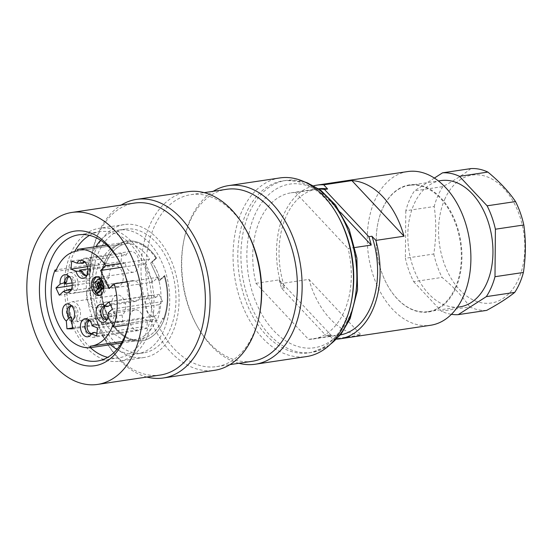 <?xml version="1.0" encoding="UTF-8"?>
<svg xmlns="http://www.w3.org/2000/svg" width="553" height="553" viewBox="0 0 553 553"><rect width="100%" height="100%" fill="white"/><g stroke="black" fill="none" stroke-linecap="round" stroke-linejoin="round"><path stroke-width="0.41" stroke-dasharray="2.77 2.07" d="M238.924 363.28A90.305 59.365 81.5 0 1 197.227 326.229A90.305 59.365 81.5 0 1 184.177 238.937A90.305 59.365 81.5 0 1 213.195 191.31M279.901 177.935A90.305 59.365 -98.5 0 0 234.548 276.023A90.305 59.365 -98.5 0 0 306.618 356.554M319.012 189.008A73.922 48.595 -98.5 0 0 318.646 189.008L295.482 192.472A73.922 48.595 -98.5 0 0 291.092 192.824A73.922 48.595 -98.5 0 0 255.977 283.33L308.567 339.39A73.922 48.595 -98.5 0 0 312.957 339.037A73.922 48.595 -98.5 0 0 348.072 248.532L354.895 247.516M295.482 192.472L348.072 248.532M146.898 377.042A90.305 59.365 81.5 0 1 105.208 339.991A90.305 59.365 81.5 0 1 92.151 252.7A90.305 59.365 81.5 0 1 121.176 205.073M187.875 191.697A90.305 59.365 -98.5 0 0 142.522 289.786A90.305 59.365 -98.5 0 0 214.592 370.316M160.259 375.045A86.945 57.159 81.5 0 1 104.365 338.457A86.945 57.159 81.5 0 1 91.798 254.415A86.945 57.159 81.5 0 1 134.538 203.075M90.402 347.671A63.789 41.938 81.5 0 1 72.65 255.797A63.789 41.938 81.5 0 1 74.773 251.428M89.468 235.378A63.789 41.938 81.5 0 1 99.775 231.679A63.789 41.938 81.5 0 1 150.686 288.569A63.789 41.938 81.5 0 1 118.646 357.86A63.789 41.938 81.5 0 1 107.711 357.342M128.538 324.431A63.789 41.938 -98.5 0 0 128.766 323.367A63.789 41.938 -98.5 0 0 119.538 261.707A63.789 41.938 -98.5 0 0 119.013 260.76M70.694 253.709A67.203 44.178 81.5 0 1 99.27 228.306A67.203 44.178 81.5 0 1 152.905 288.237A67.203 44.178 81.5 0 1 119.151 361.233A67.203 44.178 81.5 0 1 72.975 326.982A67.203 44.178 81.5 0 1 70.694 253.709M95.738 249.97A67.203 44.178 -98.5 0 0 98.019 323.235A67.203 44.178 -98.5 0 0 144.195 357.487A67.203 44.178 -98.5 0 0 177.948 284.491A67.203 44.178 -98.5 0 0 124.314 224.566A67.203 44.178 -98.5 0 0 95.738 249.97M252.286 361.282A86.945 57.159 81.5 0 1 196.391 324.694A86.945 57.159 81.5 0 1 183.817 240.652A86.945 57.159 81.5 0 1 226.564 189.306M259.343 315.272A86.945 57.159 81.5 0 1 253.571 333.749A86.945 57.159 81.5 0 1 216.603 366.618A86.945 57.159 81.5 0 1 147.209 289.088A86.945 57.159 81.5 0 1 190.882 194.649A86.945 57.159 81.5 0 1 246.776 231.237M351.369 301.509A86.945 57.159 81.5 0 1 345.597 319.987A86.945 57.159 81.5 0 1 308.622 352.855A86.945 57.159 81.5 0 1 239.235 275.325A86.945 57.159 81.5 0 1 282.901 180.879A86.945 57.159 81.5 0 1 338.802 217.474M470.928 168.589C463.905 174.243 454.545 180.25 442.856 186.603L414.453 190.854A71.399 46.943 -98.5 0 0 405.791 210.769L434.202 206.518C436.386 221.995 436.248 237.825 433.787 254.014L405.377 258.265A71.399 46.943 -98.5 0 0 413.658 281.671L442.068 277.419C453.612 286.917 462.833 296.74 469.725 306.901L441.315 311.152A71.399 46.943 -98.5 0 0 451.428 314.318M434.368 178.073L414.453 190.854M405.791 210.769L405.377 258.265M413.658 281.671L441.315 311.152M469.725 306.901A71.399 46.943 -98.5 0 0 486.668 310.392M433.787 254.014A71.399 46.943 -98.5 0 0 442.068 277.419M442.856 186.603A71.399 46.943 -98.5 0 0 434.202 206.518M444.619 199.536A64.68 42.526 81.5 0 1 506.956 192.098A64.68 42.526 81.5 0 1 514.249 286.966A64.68 42.526 81.5 0 1 456.425 286.019A64.68 42.526 81.5 0 1 444.619 199.536M440.948 180.603A63.844 41.973 -98.5 0 0 413.796 204.734A63.844 41.973 -98.5 0 0 415.967 274.343A63.844 41.973 -98.5 0 0 459.833 306.88M455.368 287.477A63.844 41.973 81.5 0 1 428.222 311.609A63.844 41.973 81.5 0 1 387.176 284.74A63.844 41.973 81.5 0 1 377.948 223.032A63.844 41.973 81.5 0 1 382.185 209.463A63.844 41.973 81.5 0 1 409.331 185.331A63.844 41.973 81.5 0 1 453.197 217.868A63.844 41.973 81.5 0 1 455.368 287.477M455.921 287.684A64.259 42.249 -98.5 0 0 436.234 193.557A64.259 42.249 -98.5 0 0 377.989 222.818A64.259 42.249 -98.5 0 0 387.28 284.933A64.259 42.249 -98.5 0 0 455.921 287.684M312.957 339.037L339.252 335.104A73.922 48.595 -98.5 0 1 329.007 335L332.913 339.162A77.703 51.083 -98.5 0 0 336.673 339.169M339.252 335.104A73.922 48.595 -98.5 0 0 340.475 334.904M313.731 185.767A77.703 51.083 -98.5 0 0 280.779 283.592L284.684 287.754A73.922 48.595 -98.5 0 1 317.381 188.891A73.922 48.595 -98.5 0 1 318.611 188.732M329.007 335L325.876 335.471A73.922 48.595 -98.5 0 0 331.731 335.927L308.567 339.39M308.954 279.376L361.081 334.952A77.703 51.083 81.5 0 1 308.954 279.376L280.779 283.592M407.596 171.575A77.703 51.083 -98.5 0 0 374.554 200.946A77.703 51.083 -98.5 0 0 377.194 285.666A77.703 51.083 -98.5 0 0 430.587 325.268M332.913 339.162L361.081 334.952M318.646 189.008L340.703 212.518M255.977 283.33L279.141 279.866L331.731 335.927M279.141 279.866A73.922 48.595 -98.5 0 0 281.553 288.224L325.876 335.471M281.553 288.224L284.684 287.754M167.663 260.29A62.579 41.143 -98.5 0 0 124.999 229.136A62.579 41.143 -98.5 0 0 100.846 321.756A62.579 41.143 -98.5 0 0 143.51 352.918A62.579 41.143 -98.5 0 0 167.663 260.29M110.469 344.685A62.579 41.143 81.5 0 1 94.584 322.696A62.579 41.143 81.5 0 1 95.807 246.673M100.625 240.272A62.579 41.143 81.5 0 1 118.736 230.069A62.579 41.143 81.5 0 1 168.686 285.873A62.579 41.143 81.5 0 1 137.248 353.858A62.579 41.143 81.5 0 1 116.946 349.399M127.052 281.885L158.047 277.247L152.815 282.058L144.423 263.912L122.123 267.251M158.047 277.247A49.563 32.586 81.5 0 1 157.142 320.436L128.469 324.722M121.418 343.047L134.718 341.063L134.068 339.653A48.09 31.618 -98.5 0 0 135.105 339.521A48.09 31.618 -98.5 0 0 156.492 319.026L157.142 320.436M134.718 341.063A49.563 32.586 81.5 0 1 101.538 316.302A49.563 32.586 81.5 0 1 98.842 263.491L56.302 269.85M106.757 245.034L121.266 242.864L121.916 244.274A48.09 31.618 -98.5 0 0 120.879 244.398A48.09 31.618 -98.5 0 0 99.492 264.894L98.842 263.491M121.266 242.864A49.563 32.586 81.5 0 1 149.656 259.101L144.423 263.912M94.542 282.735L95.793 282.548L98.648 288.714L99.996 287.477L98.151 283.482L99.105 282.611M99.16 287.601L99.996 287.477M99.181 282.535L100.121 281.671L103.245 288.417M98.869 281.857L100.121 281.671M103.916 287.802L104.586 287.18L103.805 285.493M103.923 287.284L104.586 287.18M100.535 278.422L95.793 282.548M97.874 293.256L96.865 291.078L100.542 287.698L98.697 283.703L100.045 282.465L102.823 288.479M95.614 291.265L96.865 291.078M99.208 282.59L100.045 282.465M97.446 283.889L98.697 283.703M99.291 287.885L100.542 287.698M86.586 275.325A6.719 4.417 -98.5 0 0 87.222 275.297A6.719 4.417 -98.5 0 0 90.602 267.998A6.719 4.417 -98.5 0 0 85.238 262.004A6.719 4.417 -98.5 0 0 84.623 262.17M86.98 275.145A6.719 4.417 -98.5 0 0 88.038 274.253A6.719 4.417 -98.5 0 0 86.323 262.772A6.719 4.417 -98.5 0 0 85.044 262.226M87.858 268.889L125.22 263.297A10.5 6.906 -98.5 0 0 133.522 272.194A10.5 6.906 -98.5 0 0 138.796 260.788A10.5 6.906 -98.5 0 0 130.411 251.428A10.5 6.906 -98.5 0 0 126.015 255.251L80.275 262.087L83.164 263.242M80.275 262.087A10.5 6.906 81.5 0 1 84.678 258.265A10.5 6.906 81.5 0 1 93.056 267.631A10.5 6.906 81.5 0 1 87.782 279.037A10.5 6.906 81.5 0 1 79.48 270.141M125.22 263.297L121.038 261.624L121.833 253.578L126.015 255.251M73.024 319.814L74.8 317.726L76.68 317.45A6.719 4.417 -98.5 0 0 77.399 309.708A6.719 4.417 -98.5 0 0 72.491 305.56A6.719 4.417 -98.5 0 0 71.572 305.857M74.8 317.726A6.719 4.417 -98.5 0 0 72.948 306.417A6.719 4.417 -98.5 0 0 71.676 305.871M71.468 321.742A10.5 6.906 81.5 0 1 66.484 310.544A10.5 6.906 81.5 0 1 71.931 301.82A10.5 6.906 81.5 0 1 79.991 309.611A10.5 6.906 81.5 0 1 77.026 321.798L122.137 315.051A10.5 6.906 -98.5 0 0 125.102 302.864A10.5 6.906 -98.5 0 0 117.042 295.074A10.5 6.906 -98.5 0 0 111.595 303.797A10.5 6.906 -98.5 0 0 116.579 314.996L71.952 321.666M76.68 317.45L77.026 321.798M122.137 315.051L122.642 321.348L117.077 321.293L116.579 314.996M96.893 333.314L97.459 333.535A10.5 6.906 81.5 0 1 93.056 337.365A10.5 6.906 81.5 0 1 84.678 327.998A10.5 6.906 81.5 0 1 89.952 316.593A10.5 6.906 81.5 0 1 98.254 325.489L95.365 324.334A6.719 4.417 -98.5 0 0 90.505 320.332A6.719 4.417 -98.5 0 0 89.593 320.622M91.535 333.611A6.719 4.417 -98.5 0 0 92.496 333.625A6.719 4.417 -98.5 0 0 94.57 332.381M95.365 324.334L93.485 324.618A6.719 4.417 -98.5 0 0 90.969 321.189A6.719 4.417 -98.5 0 0 89.69 320.643M97.459 333.535L142.563 326.788L146.745 328.461L147.547 320.415L143.365 318.742L98.254 325.489M143.365 318.742A10.5 6.906 -98.5 0 0 135.063 309.846A10.5 6.906 -98.5 0 0 129.789 321.252A10.5 6.906 -98.5 0 0 138.167 330.611A10.5 6.906 -98.5 0 0 142.563 326.788M108.319 306.334A6.719 4.417 -98.5 0 0 106.204 305.892A6.719 4.417 -98.5 0 0 105.291 306.189M107.227 319.171A6.719 4.417 -98.5 0 0 108.194 319.185A6.719 4.417 -98.5 0 0 111.678 313.592L109.798 313.869L108.201 312.929M107.317 319.122A6.719 4.417 -98.5 0 0 108.381 318.231A6.719 4.417 -98.5 0 0 109.798 313.869M114.015 311.443A10.5 6.906 81.5 0 1 108.754 322.924A10.5 6.906 81.5 0 1 100.37 313.558A10.5 6.906 81.5 0 1 105.644 302.152A10.5 6.906 81.5 0 1 110.655 304.185L155.766 297.438A10.5 6.906 -98.5 0 0 150.755 295.406A10.5 6.906 -98.5 0 0 145.48 306.811A10.5 6.906 -98.5 0 0 153.858 316.178A10.5 6.906 -98.5 0 0 159.126 304.696L114.015 311.443L111.678 313.592M110.282 304.53L110.655 304.185M155.766 297.438L159.153 294.327L162.506 301.579L159.126 304.696M71.192 289.627A6.719 4.417 -98.5 0 0 72.16 289.641A6.719 4.417 -98.5 0 0 75.533 282.341A6.719 4.417 -98.5 0 0 70.169 276.348A6.719 4.417 -98.5 0 0 69.249 276.645M71.282 289.578A6.719 4.417 -98.5 0 0 72.346 288.687A6.719 4.417 -98.5 0 0 70.625 277.205A6.719 4.417 -98.5 0 0 69.353 276.666M64.348 284.097A10.5 6.906 81.5 0 1 69.609 272.608A10.5 6.906 81.5 0 1 77.987 281.975A10.5 6.906 81.5 0 1 72.713 293.38A10.5 6.906 81.5 0 1 67.701 291.348L112.812 284.601A10.5 6.906 -98.5 0 0 117.824 286.634A10.5 6.906 -98.5 0 0 123.098 275.228A10.5 6.906 -98.5 0 0 114.72 265.862A10.5 6.906 -98.5 0 0 109.459 277.343L72.111 282.936M70.037 289.198L67.701 291.348M112.812 284.601L109.432 287.719L106.072 280.461L109.459 277.343M99.948 295.24A9.449 6.214 -98.5 0 0 100.902 295.205A9.449 6.214 -98.5 0 0 105.644 284.94A9.449 6.214 -98.5 0 0 98.102 276.514A9.449 6.214 -98.5 0 0 97.183 276.763M87.415 266.657L121.038 261.624M71.71 261.078L121.833 253.578M72.519 328.841L122.642 321.348M72.45 327.964L117.077 321.293M96.63 335.961L146.745 328.461M97.425 327.908L147.547 320.415M92.254 325.841L93.485 324.618M109.031 301.82L159.153 294.327M112.39 309.079L162.506 301.579M59.309 295.212L109.432 287.719M72.236 285.521L106.072 280.461M149.656 259.101L120.395 263.484M152.815 282.058L108.996 288.611M112.667 325.579L156.492 319.026M90.25 346.206L134.068 339.653M55.673 271.454L99.492 264.894M78.097 250.827L121.916 244.274M128.275 284.601A10.5 6.906 -98.5 0 0 128.628 296.055A10.5 6.906 -98.5 0 0 135.844 301.406A10.5 6.906 -98.5 0 0 138.485 300.092A10.5 6.906 -98.5 0 0 140.649 287.864A10.5 6.906 -98.5 0 0 132.734 280.634A10.5 6.906 -98.5 0 0 128.275 284.601M97.757 306.182A10.5 6.906 81.5 0 1 95.116 307.496A10.5 6.906 81.5 0 1 86.738 298.136A10.5 6.906 81.5 0 1 92.005 286.731A10.5 6.906 81.5 0 1 99.92 293.954A10.5 6.906 81.5 0 1 97.757 306.182M164.642 275.484A50.399 33.132 81.5 0 1 141.706 340.869A50.399 33.132 81.5 0 1 101.482 295.924A50.399 33.132 81.5 0 1 126.796 241.177A50.399 33.132 81.5 0 1 156.589 258.064L151.992 262.295A42 27.615 81.5 0 1 160.045 279.714L164.683 275.477A50.399 33.132 -98.5 0 1 141.748 340.869A50.399 33.132 -98.5 0 1 101.517 295.924A50.399 33.132 -98.5 0 1 126.837 241.17A50.399 33.132 -98.5 0 1 156.623 258.057L156.589 258.064M159.112 281.118L150.72 262.972L155.911 258.168L150.686 262.979L159.077 281.124L164.345 276.306L159.077 281.124M155.911 258.168A49.563 32.586 -98.5 0 0 127.529 241.931L128.213 243.327A48.09 31.618 81.5 0 0 127.176 243.458L127.142 243.465A48.09 31.618 81.5 0 1 128.178 243.334L127.529 241.931M164.345 276.306A49.563 32.586 -98.5 0 1 163.439 319.489L162.789 318.086A48.09 31.618 81.5 0 1 141.402 338.581A48.09 31.618 81.5 0 1 140.365 338.713L141.015 340.116A49.563 32.586 -98.5 0 1 107.835 315.355A49.563 32.586 -98.5 0 1 105.139 262.551L105.754 263.961A48.09 31.618 81.5 0 1 127.142 243.465M105.105 262.551A49.563 32.586 -98.5 0 0 107.794 315.362A49.563 32.586 -98.5 0 0 140.98 340.123L141.015 340.116M163.439 319.489L162.748 318.093A48.09 31.618 81.5 0 1 141.368 338.588A48.09 31.618 81.5 0 1 140.331 338.719L140.98 340.123M163.405 319.496A49.563 32.586 -98.5 0 0 164.303 276.313M156.623 258.057L152.027 262.288A42 27.615 81.5 0 1 160.087 279.707L160.045 279.714M160.087 279.707L164.683 275.477M105.139 262.551L105.796 263.954A48.09 31.618 81.5 0 1 127.176 243.458M155.953 258.161A49.563 32.586 -98.5 0 0 127.563 241.924M349.448 316.482A82.743 54.394 81.5 0 1 253.896 296.816A82.743 54.394 81.5 0 1 302.733 184.495A82.743 54.394 81.5 0 1 349.448 316.482M306.348 182.787A86.945 57.159 -98.5 0 0 286.032 180.416A86.945 57.159 -98.5 0 0 242.366 274.855A86.945 57.159 -98.5 0 0 311.754 352.385A86.945 57.159 -98.5 0 0 330.494 344.173M97.404 361.04L118.646 357.86M78.526 234.859L99.775 231.679M119.538 261.707L118.48 259.765M128.766 323.367L128.317 325.537M124.314 224.566L99.27 228.306M144.195 357.487L119.151 361.233M216.603 366.618L229.965 364.621M190.882 194.649L204.244 192.644M308.622 352.855L311.754 352.385L329.014 345.563M282.901 180.879L286.032 180.416L304.53 181.889M196.391 324.694L197.227 326.229M183.817 240.652L184.177 238.937M104.365 338.457L105.208 339.991M91.798 254.415L92.151 252.7M428.222 311.609L457.331 307.254M409.331 185.331L438.446 180.976M291.092 192.824L317.381 188.891M137.248 353.858L143.51 352.918M118.736 230.069L124.999 229.136M85.238 262.004L83.987 262.191M87.222 275.297L85.971 275.484M130.411 251.428L84.678 258.265M133.522 272.194L87.782 279.037M72.491 305.56L70.611 305.844M117.042 295.074L71.931 301.82M90.505 320.332L88.632 320.609M92.496 333.625L90.616 333.901M135.063 309.846L89.952 316.593M138.167 330.611L93.056 337.365M106.204 305.892L104.323 306.175M108.194 319.185L106.314 319.468M150.755 295.406L105.644 302.152M153.858 316.178L108.754 322.924M70.169 276.348L68.289 276.631M72.16 289.641L70.279 289.924M114.72 265.862L69.609 272.608M117.824 286.634L72.713 293.38M86.323 262.772L83.676 261.044M88.038 274.253L86.012 276.673M72.948 306.417L70.3 304.696M74.233 318.417L72.643 320.318M90.969 321.189L88.321 319.461M92.683 332.671L90.657 335.09M105.982 306.307L104.019 305.028M108.381 318.231L106.356 320.65M70.625 277.205L67.978 275.484M72.346 288.687L70.321 291.113M99.022 295.489L100.902 295.205M96.229 276.797L98.102 276.514M135.105 339.521L122.331 341.436M120.879 244.398L78.084 250.799M132.734 280.634L92.005 286.731M135.844 301.406L95.116 307.496"/><path stroke-width="0.83" d="M213.195 191.31A90.305 59.365 81.5 0 1 228.569 185.614A90.305 59.365 81.5 0 1 290.615 231.631A90.305 59.365 81.5 0 1 293.684 330.093A90.305 59.365 81.5 0 1 255.286 364.227A90.305 59.365 81.5 0 1 238.924 363.28M255.286 364.227L306.618 356.554A90.305 59.365 -98.5 0 0 345.017 322.413A90.305 59.365 -98.5 0 0 351.017 303.224A90.305 59.365 -98.5 0 0 337.959 215.94A90.305 59.365 -98.5 0 0 279.901 177.935L228.569 185.614M121.176 205.073A90.305 59.365 81.5 0 1 136.543 199.377A90.305 59.365 81.5 0 1 198.589 245.401A90.305 59.365 81.5 0 1 201.658 343.855A90.305 59.365 81.5 0 1 163.259 377.996A90.305 59.365 81.5 0 1 146.898 377.042M163.259 377.996L214.592 370.316A90.305 59.365 -98.5 0 0 252.991 336.176A90.305 59.365 -98.5 0 0 258.991 316.987A90.305 59.365 -98.5 0 0 245.933 229.702A90.305 59.365 -98.5 0 0 187.875 191.697L136.543 199.377M71.938 212.435L134.538 203.075A86.945 57.159 81.5 0 1 194.276 247.385A86.945 57.159 81.5 0 1 197.227 342.176A86.945 57.159 81.5 0 1 160.259 375.045L97.66 384.411A86.945 57.159 81.5 0 1 28.272 306.88A86.945 57.159 81.5 0 1 71.938 212.435A86.945 57.159 81.5 0 1 131.676 256.744A86.945 57.159 81.5 0 1 134.628 351.542A86.945 57.159 81.5 0 1 97.66 384.411M45.802 256.855A68.04 44.731 81.5 0 1 118.48 259.765A68.04 44.731 81.5 0 1 128.317 325.537A68.04 44.731 81.5 0 1 66.643 356.512A68.04 44.731 81.5 0 1 45.802 256.855M74.773 251.428A63.789 41.938 81.5 0 1 89.468 235.378M107.711 357.342A63.789 41.938 81.5 0 1 90.402 347.671M119.013 260.76A63.789 41.938 -98.5 0 0 78.526 234.859A63.789 41.938 -98.5 0 0 51.401 258.977A63.789 41.938 -98.5 0 0 53.572 328.53A63.789 41.938 -98.5 0 0 97.404 361.04A63.789 41.938 -98.5 0 0 128.538 324.431M204.244 192.644L226.564 189.306A86.945 57.159 81.5 0 1 286.302 233.622A86.945 57.159 81.5 0 1 289.254 328.413A86.945 57.159 81.5 0 1 252.286 361.282L229.965 364.621M245.933 229.702L246.776 231.237A86.945 57.159 81.5 0 1 259.343 315.272L258.991 316.987M337.959 215.94L338.802 217.474A86.945 57.159 81.5 0 1 351.369 301.509L351.017 303.224M451.428 314.318A71.399 46.943 -98.5 0 0 458.257 314.636L486.668 310.392C498.343 304.039 507.702 298.039 514.739 292.378L486.329 296.629A71.399 46.943 -98.5 0 0 494.99 276.707L523.401 272.463C525.862 256.288 526 240.458 523.815 224.967L495.405 229.212A71.399 46.943 -98.5 0 0 487.117 205.813L515.527 201.562C508.636 191.4 499.414 181.571 487.87 172.08L459.46 176.331A71.399 46.943 -98.5 0 0 442.518 172.84L470.928 168.589A71.399 46.943 -98.5 0 1 487.87 172.08M458.257 314.636L486.329 296.629M494.99 276.707L495.405 229.212M487.117 205.813L459.46 176.331M442.518 172.84L434.368 178.073M523.815 224.967A71.399 46.943 -98.5 0 0 515.527 201.562M514.739 292.378A71.399 46.943 -98.5 0 0 523.401 272.463M457.331 307.254L459.833 306.88A63.844 41.973 -98.5 0 0 491.9 237.534A63.844 41.973 -98.5 0 0 440.948 180.603L438.446 180.976M336.673 339.169A77.703 51.083 -98.5 0 0 339.812 338.844A77.703 51.083 -98.5 0 0 375.853 240.41L371.948 236.249A73.922 48.595 -98.5 0 1 340.475 334.904M313.731 185.767A77.703 51.083 -98.5 0 1 316.821 185.151A77.703 51.083 -98.5 0 1 323.719 184.833L327.625 188.995A73.922 48.595 -98.5 0 0 318.611 188.732M354.895 247.516L371.236 245.069A73.922 48.595 -98.5 0 0 368.823 236.712L371.948 236.249M323.719 184.833L351.895 180.617L404.022 236.193L375.853 240.41M351.895 180.617A77.703 51.083 81.5 0 1 404.022 236.193M339.812 338.844L430.587 325.268A77.703 51.083 -98.5 0 0 466.628 226.827A77.703 51.083 -98.5 0 0 407.596 171.575L316.821 185.151M340.703 212.518L371.236 245.069M327.625 188.995L324.493 189.465L368.823 236.712M324.493 189.465A73.922 48.595 -98.5 0 0 319.012 189.008M95.807 246.673A62.579 41.143 81.5 0 1 100.625 240.272M116.946 349.399A62.579 41.143 81.5 0 1 110.469 344.685M99.208 278.442L94.542 282.735L97.397 288.901L98.745 287.664L96.899 283.675L98.869 281.857L101.994 288.604L103.335 287.366L99.208 278.442L100.37 278.27M99.291 287.885L97.446 283.889L98.793 282.652L101.641 288.825L96.623 293.443L95.614 291.265L99.291 287.885M97.397 288.901L98.337 288.763M98.745 287.664L99.16 287.601M96.899 283.675L97.84 283.53M101.994 288.604L103.916 287.802M103.335 287.366L103.923 287.284M103.805 285.493L100.535 278.422M96.623 293.443L97.874 293.256L102.893 288.638L101.641 288.825M98.793 282.652L99.208 282.59M84.623 262.17A6.719 4.417 -98.5 0 0 83.164 263.242L76.888 263.138A9.145 6.014 81.5 0 1 83.676 261.044A9.145 6.014 81.5 0 1 86.012 276.673A9.145 6.014 81.5 0 1 76.086 271.191L82.369 271.295A6.719 4.417 -98.5 0 0 86.586 275.325M81.118 271.482A6.719 4.417 -98.5 0 0 85.971 275.484A6.719 4.417 -98.5 0 0 86.98 275.145M85.044 262.226A6.719 4.417 -98.5 0 0 83.987 262.191A6.719 4.417 -98.5 0 0 81.913 263.428M82.369 271.295L79.48 270.141L87.858 268.889M71.572 305.857A6.719 4.417 -98.5 0 0 69.014 310.986A6.719 4.417 -98.5 0 0 71.123 317.387L69.243 317.671L66.339 321.003A9.145 6.014 81.5 0 1 62.71 308.947A9.145 6.014 81.5 0 1 70.3 304.696A9.145 6.014 81.5 0 1 72.643 320.318A9.145 6.014 81.5 0 1 71.904 321.058L72.519 328.841L66.961 328.786L72.45 327.964M71.676 305.871A6.719 4.417 -98.5 0 0 70.611 305.844A6.719 4.417 -98.5 0 0 67.19 310.565A6.719 4.417 -98.5 0 0 69.243 317.671M71.952 321.666L71.468 321.742L71.123 317.387M89.593 320.622A6.719 4.417 -98.5 0 0 87.132 327.632A6.719 4.417 -98.5 0 0 91.535 333.611M96.893 333.314L94.57 332.381L92.69 332.664L91.459 333.894A9.145 6.014 81.5 0 1 90.657 335.09A9.145 6.014 81.5 0 1 82.819 334.226A9.145 6.014 81.5 0 1 81.077 322.586A9.145 6.014 81.5 0 1 88.321 319.461A9.145 6.014 81.5 0 1 92.254 325.841L97.425 327.908L96.63 335.961L91.459 333.894M89.69 320.643A6.719 4.417 -98.5 0 0 88.632 320.609A6.719 4.417 -98.5 0 0 85.259 327.908A6.719 4.417 -98.5 0 0 90.616 333.901A6.719 4.417 -98.5 0 0 92.69 332.664M105.291 306.189A6.719 4.417 -98.5 0 0 102.83 313.192A6.719 4.417 -98.5 0 0 107.227 319.171M110.282 304.53L108.319 306.334L106.439 306.618A6.719 4.417 -98.5 0 0 104.323 306.175A6.719 4.417 -98.5 0 0 100.95 313.475A6.719 4.417 -98.5 0 0 106.314 319.468A6.719 4.417 -98.5 0 0 107.317 319.122M69.249 276.645A6.719 4.417 -98.5 0 0 66.685 281.947L60.139 284.104A9.145 6.014 81.5 0 1 67.978 275.484A9.145 6.014 81.5 0 1 70.321 291.113A9.145 6.014 81.5 0 1 63.498 291.362L70.037 289.198A6.719 4.417 -98.5 0 0 71.192 289.627M68.164 289.482A6.719 4.417 -98.5 0 0 70.279 289.924A6.719 4.417 -98.5 0 0 71.282 289.578M69.353 276.666A6.719 4.417 -98.5 0 0 68.289 276.631A6.719 4.417 -98.5 0 0 64.805 282.224M72.111 282.936L64.348 284.097L66.685 281.947M97.183 276.763A9.449 6.214 -98.5 0 0 95.724 277.696A9.449 6.214 -98.5 0 0 93.595 288.009A9.449 6.214 -98.5 0 0 99.948 295.24M76.086 271.191L70.915 269.124L87.415 266.657M70.915 269.124L71.71 261.078L76.888 263.138M71.904 321.058L73.024 319.814M66.961 328.786L66.339 321.003M109.031 301.82L112.39 309.079L108.201 312.929A9.145 6.014 81.5 0 1 106.356 320.65A9.145 6.014 81.5 0 1 98.51 319.793A9.145 6.014 81.5 0 1 96.768 308.145A9.145 6.014 81.5 0 1 104.019 305.028A9.145 6.014 81.5 0 1 104.849 305.671L109.031 301.82M104.849 305.671L106.058 306.355M63.498 291.362L59.309 295.212L55.957 287.954L72.236 285.521M55.957 287.954L60.139 284.104M93.851 277.979A9.449 6.214 81.5 0 1 96.229 276.797A9.449 6.214 81.5 0 1 103.77 285.224A9.449 6.214 81.5 0 1 99.022 295.489A9.449 6.214 81.5 0 1 91.902 288.984A9.449 6.214 81.5 0 1 93.851 277.979M55.023 270.044L55.673 271.454A48.09 31.618 81.5 0 1 77.061 250.951A48.09 31.618 81.5 0 1 78.097 250.827L77.448 249.417A49.563 32.586 81.5 0 1 105.83 265.661L100.605 270.465L108.996 288.611L114.222 283.8A49.563 32.586 81.5 0 1 113.324 326.989L112.667 325.579A48.09 31.618 81.5 0 1 91.286 346.081A48.09 31.618 81.5 0 1 90.25 346.206L90.899 347.616A49.563 32.586 81.5 0 1 57.712 322.855A49.563 32.586 81.5 0 1 55.023 270.044L56.302 269.85M114.222 283.8L127.052 281.885M128.469 324.722L113.324 326.989M77.448 249.417L106.757 245.034M120.395 263.484L105.83 265.661M122.123 267.251L100.605 270.465M90.899 347.616L121.418 343.047M330.494 344.173A86.945 57.159 -98.5 0 0 348.722 319.516A86.945 57.159 -98.5 0 0 306.348 182.787M304.53 181.889L307.454 182.891L320.913 190.37L335.512 204.997L349.171 229.315L356.892 258.023L357.549 289.931L350.167 318.625L341.007 334.233L329.014 345.563M122.331 341.436L91.286 346.081M78.084 250.799L77.061 250.951"/></g></svg>
